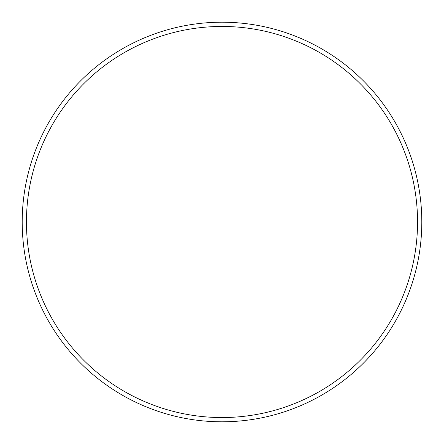 <?xml version="1.0" encoding="UTF-8"?>
<svg xmlns="http://www.w3.org/2000/svg" width="444" height="444" viewBox="0 0 444 444"><rect width="100%" height="100%" fill="white"/><g stroke="black" fill="none" stroke-linecap="round" stroke-linejoin="round"><path stroke-width="0.67" d="M417.549 222A195.549 195.549 0 0 0 222 26.451A195.549 195.549 0 0 0 26.451 222A195.549 195.549 0 0 0 222 417.549A195.549 195.549 0 0 0 417.549 222M22.2 222A199.8 199.8 0 0 1 222 22.2A199.8 199.8 0 0 1 421.8 222A199.8 199.8 0 0 1 222 421.8A199.8 199.8 0 0 1 22.2 222"/></g></svg>
